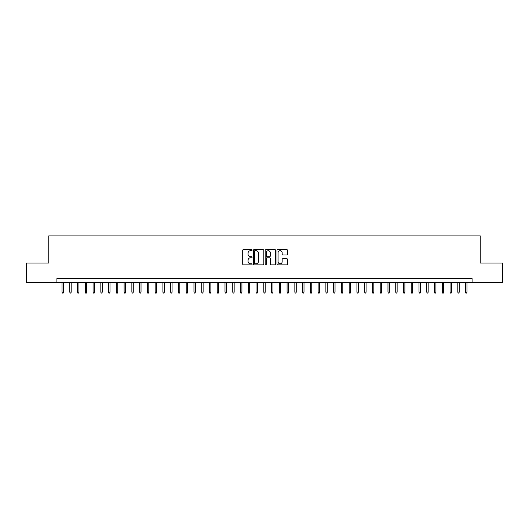 <?xml version="1.0" encoding="UTF-8"?>
<svg xmlns="http://www.w3.org/2000/svg" width="529" height="529" viewBox="0 0 529 529"><rect width="100%" height="100%" fill="white"/><g stroke="black" fill="none" stroke-linecap="round" stroke-linejoin="round"><path stroke-width="0.79" d="M252.082 250.157A0.536 0.536 0 0 0 251.553 249.628L243.459 249.628A0.76 0.76 0 0 0 242.699 250.389L242.699 264.097A0.76 0.76 0 0 0 243.459 264.864L251.553 264.864A0.536 0.536 0 0 0 252.082 264.328A0.536 0.536 0 0 0 251.553 263.792L250.501 263.792A2.44 2.44 0 0 1 248.068 261.359L248.068 260.215A2.44 2.44 0 0 1 250.501 257.775L251.553 257.775A0.536 0.536 0 0 0 252.082 257.246A0.536 0.536 0 0 0 251.553 256.71L250.501 256.71A2.44 2.44 0 0 1 248.068 254.27L248.068 253.133A2.44 2.44 0 0 1 250.501 250.693L251.553 250.693A0.536 0.536 0 0 0 252.082 250.157M286.764 254.998A0.76 0.76 0 0 0 287.525 254.237L287.525 250.389A0.76 0.76 0 0 0 286.764 249.628L277.771 249.628A0.76 0.76 0 0 0 277.011 250.389L277.011 264.097A0.76 0.76 0 0 0 277.771 264.864L286.764 264.864A0.76 0.76 0 0 0 287.525 264.097L287.525 259.455A0.76 0.76 0 0 0 286.764 258.694L282.916 258.694A0.76 0.76 0 0 0 282.155 259.455L282.155 261.756A2.037 2.037 0 0 1 280.119 263.792A2.037 2.037 0 0 1 278.075 261.756L278.075 252.73A2.037 2.037 0 0 1 280.119 250.693A2.037 2.037 0 0 1 282.155 252.73L282.155 254.237A0.76 0.76 0 0 0 282.916 254.998L286.764 254.998M56.907 282.466L26.45 282.466L26.45 263.065L48.761 263.065L48.761 235.901L480.239 235.901L480.239 263.065L502.55 263.065L502.55 282.466L472.093 282.466L472.093 278.585L56.907 278.585L56.907 282.466L472.093 282.466M263.832 250.389A0.76 0.76 0 0 0 263.072 249.628L254.085 249.628A0.76 0.76 0 0 0 253.318 250.389L253.318 264.097A0.76 0.76 0 0 0 254.085 264.864L263.072 264.864A0.76 0.76 0 0 0 263.832 264.097L263.832 250.389M265.928 249.628L274.915 249.628A0.76 0.76 0 0 1 275.682 250.389L275.682 264.097A0.76 0.76 0 0 1 274.915 264.864L271.073 264.864A0.76 0.76 0 0 1 270.306 264.097L270.306 258.542A0.76 0.76 0 0 0 269.545 257.775L266.993 257.775A0.76 0.76 0 0 0 266.232 258.542L266.232 264.328A0.536 0.536 0 0 1 265.697 264.864A0.536 0.536 0 0 1 265.168 264.328L265.168 250.389A0.76 0.76 0 0 1 265.928 249.628M254.918 250.693A0.536 0.536 0 0 0 254.389 251.229L254.389 263.263A0.536 0.536 0 0 0 254.918 263.792L256.023 263.792A2.44 2.44 0 0 0 258.463 261.359L258.463 253.133A2.44 2.44 0 0 0 256.023 250.693L254.918 250.693M270.306 252.769A2.037 2.037 0 0 0 268.269 250.733A2.037 2.037 0 0 0 266.232 252.769L266.232 255.95A0.76 0.76 0 0 0 266.993 256.71L269.545 256.71A0.76 0.76 0 0 0 270.306 255.95L270.306 252.769M63.427 292.087L63.116 293.099L62.343 293.099L62.032 292.087L63.427 292.087L63.427 282.466M62.032 292.087L62.032 282.466M71.19 292.087L70.879 293.099L70.099 293.099L69.795 292.087L71.19 292.087L71.19 282.466M69.795 292.087L69.795 282.466M78.947 292.087L78.636 293.099L77.862 293.099L77.551 292.087L78.947 292.087L78.947 282.466M77.551 292.087L77.551 282.466M86.71 292.087L86.399 293.099L85.625 293.099L85.314 292.087L86.71 292.087L86.71 282.466M85.314 292.087L85.314 282.466M94.473 292.087L94.162 293.099L93.382 293.099L93.071 292.087L94.473 292.087L94.473 282.466M93.071 292.087L93.071 282.466M102.229 292.087L101.918 293.099L101.145 293.099L100.834 292.087L102.229 292.087L102.229 282.466M100.834 292.087L100.834 282.466M109.992 292.087L109.682 293.099L108.901 293.099L108.59 292.087L109.992 292.087L109.992 282.466M108.59 292.087L108.59 282.466M117.749 292.087L117.438 293.099L116.664 293.099L116.354 292.087L117.749 292.087L117.749 282.466M116.354 292.087L116.354 282.466M125.512 292.087L125.201 293.099L124.427 293.099L124.117 292.087L125.512 292.087L125.512 282.466M124.117 292.087L124.117 282.466M133.275 292.087L132.964 293.099L132.184 293.099L131.873 292.087L133.275 292.087L133.275 282.466M131.873 292.087L131.873 282.466M141.031 292.087L140.721 293.099L139.947 293.099L139.636 292.087L141.031 292.087L141.031 282.466M139.636 292.087L139.636 282.466M148.794 292.087L148.484 293.099L147.703 293.099L147.393 292.087L148.794 292.087L148.794 282.466M147.393 292.087L147.393 282.466M156.551 292.087L156.24 293.099L155.466 293.099L155.156 292.087L156.551 292.087L156.551 282.466M155.156 292.087L155.156 282.466M164.314 292.087L164.003 293.099L163.23 293.099L162.919 292.087L164.314 292.087L164.314 282.466M162.919 292.087L162.919 282.466M172.07 292.087L171.766 293.099L170.986 293.099L170.675 292.087L172.07 292.087L172.07 282.466M170.675 292.087L170.675 282.466M179.834 292.087L179.523 293.099L178.749 293.099L178.438 292.087L179.834 292.087L179.834 282.466M178.438 292.087L178.438 282.466M187.597 292.087L187.286 293.099L186.506 293.099L186.195 292.087L187.597 292.087L187.597 282.466M186.195 292.087L186.195 282.466M195.353 292.087L195.042 293.099L194.269 293.099L193.958 292.087L195.353 292.087L195.353 282.466M193.958 292.087L193.958 282.466M203.116 292.087L202.805 293.099L202.032 293.099L201.721 292.087L203.116 292.087L203.116 282.466M201.721 292.087L201.721 282.466M210.873 292.087L210.568 293.099L209.788 293.099L209.477 292.087L210.873 292.087L210.873 282.466M209.477 292.087L209.477 282.466M218.636 292.087L218.325 293.099L217.551 293.099L217.24 292.087L218.636 292.087L218.636 282.466M217.24 292.087L217.24 282.466M226.399 292.087L226.088 293.099L225.308 293.099L224.997 292.087L226.399 292.087L226.399 282.466M224.997 292.087L224.997 282.466M234.155 292.087L233.844 293.099L233.071 293.099L232.76 292.087L234.155 292.087L234.155 282.466M232.76 292.087L232.76 282.466M241.918 292.087L241.608 293.099L240.834 293.099L240.523 292.087L241.918 292.087L241.918 282.466M240.523 292.087L240.523 282.466M249.675 292.087L249.364 293.099L248.59 293.099L248.28 292.087L249.675 292.087L249.675 282.466M248.28 292.087L248.28 282.466M257.438 292.087L257.127 293.099L256.353 293.099L256.043 292.087L257.438 292.087L257.438 282.466M256.043 292.087L256.043 282.466M265.201 292.087L264.89 293.099L264.11 293.099L263.799 292.087L265.201 292.087L265.201 282.466M263.799 292.087L263.799 282.466M272.957 292.087L272.647 293.099L271.873 293.099L271.562 292.087L272.957 292.087L272.957 282.466M271.562 292.087L271.562 282.466M280.72 292.087L280.41 293.099L279.636 293.099L279.325 292.087L280.72 292.087L280.72 282.466M279.325 292.087L279.325 282.466M288.477 292.087L288.166 293.099L287.392 293.099L287.082 292.087L288.477 292.087L288.477 282.466M287.082 292.087L287.082 282.466M296.24 292.087L295.929 293.099L295.156 293.099L294.845 292.087L296.24 292.087L296.24 282.466M294.845 292.087L294.845 282.466M304.003 292.087L303.692 293.099L302.912 293.099L302.601 292.087L304.003 292.087L304.003 282.466M302.601 292.087L302.601 282.466M311.76 292.087L311.449 293.099L310.675 293.099L310.364 292.087L311.76 292.087L311.76 282.466M310.364 292.087L310.364 282.466M319.523 292.087L319.212 293.099L318.432 293.099L318.127 292.087L319.523 292.087L319.523 282.466M318.127 292.087L318.127 282.466M327.279 292.087L326.968 293.099L326.195 293.099L325.884 292.087L327.279 292.087L327.279 282.466M325.884 292.087L325.884 282.466M335.042 292.087L334.731 293.099L333.958 293.099L333.647 292.087L335.042 292.087L335.042 282.466M333.647 292.087L333.647 282.466M342.805 292.087L342.494 293.099L341.714 293.099L341.403 292.087L342.805 292.087L342.805 282.466M341.403 292.087L341.403 282.466M350.562 292.087L350.251 293.099L349.477 293.099L349.166 292.087L350.562 292.087L350.562 282.466M349.166 292.087L349.166 282.466M358.325 292.087L358.014 293.099L357.234 293.099L356.93 292.087L358.325 292.087L358.325 282.466M356.93 292.087L356.93 282.466M366.081 292.087L365.77 293.099L364.997 293.099L364.686 292.087L366.081 292.087L366.081 282.466M364.686 292.087L364.686 282.466M373.844 292.087L373.534 293.099L372.76 293.099L372.449 292.087L373.844 292.087L373.844 282.466M372.449 292.087L372.449 282.466M381.607 292.087L381.297 293.099L380.516 293.099L380.206 292.087L381.607 292.087L381.607 282.466M380.206 292.087L380.206 282.466M389.364 292.087L389.053 293.099L388.279 293.099L387.969 292.087L389.364 292.087L389.364 282.466M387.969 292.087L387.969 282.466M397.127 292.087L396.816 293.099L396.036 293.099L395.725 292.087L397.127 292.087L397.127 282.466M395.725 292.087L395.725 282.466M404.883 292.087L404.573 293.099L403.799 293.099L403.488 292.087L404.883 292.087L404.883 282.466M403.488 292.087L403.488 282.466M412.646 292.087L412.336 293.099L411.562 293.099L411.251 292.087L412.646 292.087L412.646 282.466M411.251 292.087L411.251 282.466M420.41 292.087L420.099 293.099L419.318 293.099L419.008 292.087L420.41 292.087L420.41 282.466M419.008 292.087L419.008 282.466M428.166 292.087L427.855 293.099L427.082 293.099L426.771 292.087L428.166 292.087L428.166 282.466M426.771 292.087L426.771 282.466M435.929 292.087L435.618 293.099L434.838 293.099L434.527 292.087L435.929 292.087L435.929 282.466M434.527 292.087L434.527 282.466M443.686 292.087L443.375 293.099L442.601 293.099L442.29 292.087L443.686 292.087L443.686 282.466M442.29 292.087L442.29 282.466M451.449 292.087L451.138 293.099L450.364 293.099L450.053 292.087L451.449 292.087L451.449 282.466M450.053 292.087L450.053 282.466M459.205 292.087L458.901 293.099L458.121 293.099L457.81 292.087L459.205 292.087L459.205 282.466M457.81 292.087L457.81 282.466M466.968 292.087L466.657 293.099L465.884 293.099L465.573 292.087L466.968 292.087L466.968 282.466M465.573 292.087L465.573 282.466"/></g></svg>
